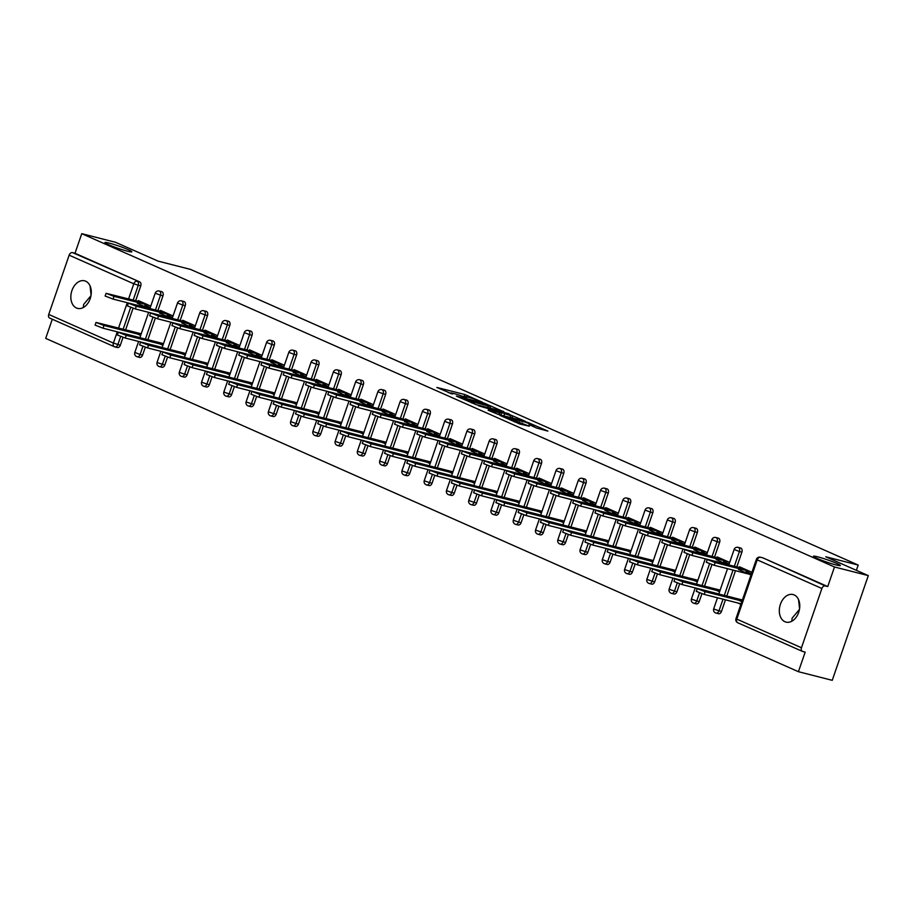 <?xml version="1.0" encoding="UTF-8"?>
<svg xmlns="http://www.w3.org/2000/svg" width="914" height="914" viewBox="0 0 914 914"><rect width="100%" height="100%" fill="white"/><g stroke="black" fill="none" stroke-linecap="round" stroke-linejoin="round"><path stroke-width="1.37" d="M91.08 295.028L90.052 285.865M127.526 251.213A14.224 1.188 -161 0 1 112.822 246.414A14.224 1.188 -161 0 1 104.939 242.541A14.224 1.188 -161 0 1 109.257 243.124A14.224 1.188 -161 0 1 123.961 247.923A14.224 1.188 -161 0 1 131.845 251.807A14.224 1.188 -161 0 1 127.526 251.213M83.323 307.515L83.62 304.476L90.977 295.679M799.567 608.747L798.539 599.595M836.013 564.932A14.224 1.188 -161 0 1 821.309 560.133A14.224 1.188 -161 0 1 813.426 556.26A14.224 1.188 -161 0 1 817.744 556.843A14.224 1.188 -161 0 1 832.448 561.653A14.224 1.188 -161 0 1 840.332 565.526A14.224 1.188 -161 0 1 836.013 564.932M791.81 621.234L792.095 618.195L799.464 609.398M482.501 402.263L464.78 394.505L436.835 387.445L452.464 394.048A6.981 0.583 19 0 1 450.716 393.02A6.981 0.583 19 0 1 452.83 393.306L455.103 393.888A6.981 0.583 19 0 1 464.438 397.11L466.563 397.647A6.981 0.583 19 0 1 464.803 396.619A6.981 0.583 19 0 1 466.928 396.904L469.202 397.487A6.981 0.583 19 0 1 478.536 400.709L482.501 402.263M794.163 594.923A14.224 9.917 -75.7 0 0 793.066 594.546A14.224 9.917 -75.7 0 0 780.156 605.068A14.224 9.917 -75.7 0 0 784.932 621.726A14.224 9.917 -75.7 0 0 786.029 622.114A14.224 9.917 -75.7 0 0 798.939 611.58A14.224 9.917 -75.7 0 0 794.163 594.923M85.676 281.204A14.224 9.917 -75.7 0 0 84.579 280.815A14.224 9.917 -75.7 0 0 71.68 291.349A14.224 9.917 -75.7 0 0 76.445 308.007A14.224 9.917 -75.7 0 0 77.541 308.384A14.224 9.917 -75.7 0 0 90.452 297.861A14.224 9.917 -75.7 0 0 85.676 281.204M536.655 428.049L547.886 431.1L527.892 422.451L499.947 415.402L519.94 424.05L529.309 426.175L505.465 417.298L525.196 422.131L534.462 425.684L529.035 424.587L536.655 428.049M81.757 233.676L115.575 242.301L158.099 261.13L190.523 269.402L858.189 565.058L825.765 556.775L868.3 575.614L834.482 566.977L81.757 233.676L75.017 253.258L72.549 252.618L139.671 281.878L75.017 253.258M503.66 411.711L484.317 403.154L456.383 396.105L476.377 404.753L503.774 411.483M508.87 414.248L525.436 421.365L498.164 414.396L488.167 410.26M488.282 410.032L500.004 412.945L494.771 410.535L478.376 405.725L509.018 413.814M751.411 573.798L746.041 571.41M729.155 563.938L723.774 561.55M706.888 554.078L701.506 551.69M684.62 544.218L679.239 541.831M662.353 534.359L656.972 531.971M640.086 524.499L634.716 522.123M617.83 514.639L612.449 512.263M595.562 504.779L590.181 502.403M573.295 494.92L567.914 492.543M551.028 485.06L545.647 482.683M528.76 475.2L523.391 472.824M506.505 465.34L501.123 462.964M484.237 455.48L478.856 453.104M461.97 445.621L456.589 443.244M439.703 435.772L434.321 433.385M417.435 425.913L412.065 423.525M395.179 416.053L389.798 413.665M372.912 406.193L367.531 403.805M350.645 396.333L345.264 393.945M328.377 386.473L322.996 384.086M306.11 376.614L300.74 374.226M283.854 366.754L278.473 364.378M261.587 356.894L256.206 354.518M239.319 347.034L233.938 344.658M217.052 337.175L211.671 334.798M194.785 327.315L189.415 324.938M172.529 317.455L167.148 315.079M856.372 570.336L858.189 565.058M49.973 318.175A3.336 2.376 -66.1 0 1 49.699 318.083A3.336 2.376 -66.1 0 1 48.739 314.439L69.144 255.177A3.336 2.376 -66.1 0 1 72.549 252.618M150.262 307.595L144.88 305.219M52.292 319.226L45.7 338.386L798.425 671.699L832.243 680.324L868.3 575.614M834.482 566.977L827.741 586.559L825.273 585.931A3.336 2.376 113.9 0 0 821.88 588.49L801.464 647.752A3.336 2.376 113.9 0 0 802.435 651.396A3.336 2.376 113.9 0 0 802.698 651.488L805.177 652.116L798.425 671.699M127.983 330.4L131.113 331.199M138.003 301.289L138.254 300.569L150.776 306.11M140.676 335.427L137.546 334.044M137.317 303.288L147.965 308.007M740.294 547.943A3.336 2.319 104.3 0 1 740.569 547.989A3.336 2.319 104.3 0 1 740.82 548.08A3.336 2.319 104.3 0 1 741.882 552.17L736.821 566.886M735.496 570.713L726.79 595.997M725.476 599.824L721.477 611.432A3.336 2.319 104.3 0 1 718.507 613.717A3.336 2.319 104.3 0 1 718.255 613.625M762.562 557.803A3.336 2.319 104.3 0 1 762.836 557.848A3.336 2.319 104.3 0 1 763.087 557.94L825.273 585.931M827.741 586.559L763.087 557.94M139.671 281.878A3.336 2.319 104.3 0 1 140.733 285.968L135.66 300.683M133.044 308.281L125.641 329.794M123.024 337.392L120.317 345.241A3.336 2.319 104.3 0 1 117.358 347.526A3.336 2.319 104.3 0 1 117.095 347.434M706.876 586.731L710.007 587.531M719.569 591.769L716.427 590.375M716.896 557.62L717.147 556.9L729.669 562.441M716.21 559.619L726.859 564.338M695.771 528.223A3.336 2.319 104.3 0 1 696.034 528.269A3.336 2.319 104.3 0 1 696.297 528.361A3.336 2.319 104.3 0 1 697.359 532.451L692.286 547.166M689.67 554.752L682.267 576.277M679.65 583.863L676.943 591.724A3.336 2.319 104.3 0 1 673.984 593.997A3.336 2.319 104.3 0 1 673.721 593.917M662.342 567.011L665.483 567.811M675.035 572.05L671.904 570.656M672.361 537.9L672.613 537.181L685.134 542.722M671.676 539.9L682.324 544.618M651.236 508.504A3.336 2.319 104.3 0 1 651.511 508.55A3.336 2.319 104.3 0 1 651.762 508.641A3.336 2.319 104.3 0 1 652.825 512.731L647.752 527.447M645.147 535.033L637.732 556.557M635.116 564.144L632.419 572.004A3.336 2.319 104.3 0 1 629.449 574.278A3.336 2.319 104.3 0 1 629.198 574.198M617.807 547.292L620.949 548.092M630.511 552.33L627.37 550.936M627.838 518.181L628.078 517.461L640.6 523.002M627.141 520.192L637.801 524.899M606.713 488.784A3.336 2.319 104.3 0 1 606.976 488.83A3.336 2.319 104.3 0 1 607.239 488.921A3.336 2.319 104.3 0 1 608.29 493.012L603.229 507.727M600.612 515.313L593.197 536.838M590.593 544.424L587.885 552.284A3.336 2.319 104.3 0 1 584.914 554.57A3.336 2.319 104.3 0 1 584.663 554.478M573.284 527.572L576.414 528.383M585.977 532.611L582.835 531.217M583.303 498.461L583.555 497.742L596.077 503.294M582.618 500.472L593.266 505.191M562.179 469.065A3.336 2.319 104.3 0 1 562.441 469.111A3.336 2.319 104.3 0 1 562.704 469.202A3.336 2.319 104.3 0 1 563.767 473.292L558.694 488.007M556.089 495.594L548.674 517.118M546.058 524.705L543.35 532.565A3.336 2.319 104.3 0 1 540.391 534.85A3.336 2.319 104.3 0 1 540.128 534.759M528.749 507.864L531.891 508.664M541.442 512.891L538.312 511.509M538.78 478.753L539.02 478.022L551.542 483.575M538.083 480.753L548.743 485.471M517.644 449.357A3.336 2.319 104.3 0 1 517.918 449.402A3.336 2.319 104.3 0 1 518.169 449.482A3.336 2.319 104.3 0 1 519.232 453.573L514.171 468.288M511.554 475.874L504.14 497.399M501.535 504.996L498.827 512.845A3.336 2.319 104.3 0 1 495.856 515.13A3.336 2.319 104.3 0 1 495.605 515.039M484.226 488.145L487.356 488.944M496.919 493.172L493.777 491.789M494.246 459.034L494.497 458.314L507.019 463.855M493.56 461.033L504.208 465.752M473.121 429.637A3.336 2.319 104.3 0 1 473.383 429.683A3.336 2.319 104.3 0 1 473.646 429.763A3.336 2.319 104.3 0 1 474.709 433.853L469.636 448.568M467.02 456.166L459.616 477.679M457 485.277L454.292 493.126A3.336 2.319 104.3 0 1 451.333 495.411A3.336 2.319 104.3 0 1 451.07 495.319M439.691 468.425L442.833 469.225M452.384 473.452L449.254 472.07M449.711 439.314L449.962 438.594L462.484 444.135M449.025 441.313L459.673 446.032M428.586 409.918A3.336 2.319 104.3 0 1 428.86 409.963A3.336 2.319 104.3 0 1 429.112 410.055A3.336 2.319 104.3 0 1 430.174 414.145L425.101 428.849M422.497 436.446L415.082 457.971M412.465 465.557L409.769 473.406A3.336 2.319 104.3 0 1 406.799 475.691A3.336 2.319 104.3 0 1 406.547 475.6M395.156 448.705L398.298 449.505M407.861 453.744L404.719 452.35M405.188 419.595L405.428 418.875L417.949 424.416M404.491 421.594L415.15 426.312M384.063 390.198A3.336 2.319 104.3 0 1 384.326 390.244A3.336 2.319 104.3 0 1 384.588 390.335A3.336 2.319 104.3 0 1 385.639 394.425L380.578 409.141M377.962 416.727L370.547 438.252M367.942 445.838L365.234 453.687A3.336 2.319 104.3 0 1 362.264 455.972A3.336 2.319 104.3 0 1 362.013 455.88M350.633 428.986L353.764 429.786M363.326 434.024L360.196 432.63M360.653 399.875L360.904 399.155L373.426 404.696M359.967 401.874L370.616 406.593M339.528 370.478A3.336 2.319 104.3 0 1 339.802 370.524A3.336 2.319 104.3 0 1 340.054 370.616A3.336 2.319 104.3 0 1 341.116 374.706L336.044 389.421M333.439 397.007L326.024 418.532M323.407 426.118L320.7 433.979A3.336 2.319 104.3 0 1 317.741 436.252A3.336 2.319 104.3 0 1 317.478 436.172M306.099 409.266L309.24 410.066M318.792 414.305L315.661 412.911M316.13 380.155L316.37 379.436L328.891 384.977M315.433 382.155L326.092 386.873M294.993 350.759A3.336 2.319 104.3 0 1 295.268 350.805A3.336 2.319 104.3 0 1 295.519 350.896A3.336 2.319 104.3 0 1 296.582 354.986L291.52 369.702M288.904 377.288L281.489 398.812M278.884 406.399L276.177 414.259A3.336 2.319 104.3 0 1 273.206 416.533A3.336 2.319 104.3 0 1 272.955 416.453M261.575 389.547L264.706 390.347M274.269 394.585L271.127 393.191M271.595 360.436L271.846 359.716L284.368 365.257M270.91 362.447L281.558 367.154M250.47 331.039A3.336 2.319 104.3 0 1 250.733 331.085A3.336 2.319 104.3 0 1 250.996 331.176A3.336 2.319 104.3 0 1 252.058 335.267L246.986 349.982M244.369 357.568L236.966 379.093M234.35 386.679L231.642 394.54A3.336 2.319 104.3 0 1 228.683 396.825A3.336 2.319 104.3 0 1 228.42 396.733M217.041 369.827L220.183 370.638M229.734 374.866L226.603 373.472M227.06 340.716L227.312 339.997L239.834 345.549M226.375 342.727L237.034 347.446M205.936 311.32A3.336 2.319 104.3 0 1 206.21 311.366A3.336 2.319 104.3 0 1 206.461 311.457A3.336 2.319 104.3 0 1 207.524 315.547L202.451 330.262M199.846 337.849L192.431 359.373M189.815 366.96L187.119 374.82A3.336 2.319 104.3 0 1 184.148 377.105A3.336 2.319 104.3 0 1 183.897 377.014M172.506 350.119L175.648 350.919M185.211 355.146L182.069 353.764M182.537 321.008L182.777 320.277L195.299 325.83M181.84 323.008L192.5 327.726M161.412 291.612A3.336 2.319 104.3 0 1 161.675 291.657A3.336 2.319 104.3 0 1 161.938 291.737A3.336 2.319 104.3 0 1 162.989 295.828L157.928 310.543M155.311 318.129L147.897 339.654M145.292 347.251L142.584 355.1A3.336 2.319 104.3 0 1 139.625 357.385A3.336 2.319 104.3 0 1 139.362 357.294M160.27 311.148L160.521 310.429L173.043 315.97M159.584 313.148L170.233 317.866M150.25 340.259L153.381 341.059M162.943 345.286L159.801 343.904M183.668 301.471A3.336 2.319 104.3 0 1 183.943 301.506A3.336 2.319 104.3 0 1 184.194 301.597A3.336 2.319 104.3 0 1 185.256 305.687L180.195 320.403M177.579 327.989L170.164 349.514M167.559 357.1L164.851 364.96A3.336 2.319 104.3 0 1 161.881 367.245A3.336 2.319 104.3 0 1 161.629 367.154M204.805 330.857L205.044 330.137L217.566 335.689M204.108 332.867L214.767 337.586M194.773 359.979L197.915 360.779M207.467 365.006L204.336 363.623M228.203 321.18A3.336 2.319 104.3 0 1 228.477 321.225A3.336 2.319 104.3 0 1 228.728 321.317A3.336 2.319 104.3 0 1 229.791 325.407L224.718 340.122M222.113 347.708L214.699 369.233M212.082 376.819L209.375 384.68A3.336 2.319 104.3 0 1 206.415 386.965A3.336 2.319 104.3 0 1 206.153 386.873M249.328 350.576L249.579 349.856L262.101 355.409M248.642 352.587L259.29 357.305M239.308 379.687L242.439 380.487M252.001 384.725L248.871 383.332M272.738 340.899A3.336 2.319 104.3 0 1 273 340.945A3.336 2.319 104.3 0 1 273.263 341.036A3.336 2.319 104.3 0 1 274.314 345.126L269.253 359.842M266.637 367.428L259.222 388.953M256.617 396.539L253.909 404.399A3.336 2.319 104.3 0 1 250.939 406.684A3.336 2.319 104.3 0 1 250.687 406.593M293.862 370.296L294.102 369.576L306.624 375.117M293.166 372.295L303.825 377.014M283.831 399.407L286.973 400.206M296.536 404.445L293.394 403.051M317.261 360.619A3.336 2.319 104.3 0 1 317.535 360.664A3.336 2.319 104.3 0 1 317.786 360.756A3.336 2.319 104.3 0 1 318.849 364.846L313.776 379.561M311.171 387.148L303.756 408.672M301.14 416.258L298.444 424.119A3.336 2.319 104.3 0 1 295.473 426.392A3.336 2.319 104.3 0 1 295.222 426.312M338.386 390.015L338.637 389.295L351.159 394.837M337.7 392.015L348.36 396.733M328.366 419.126L331.508 419.926M341.059 424.165L337.929 422.771M361.795 380.338A3.336 2.319 104.3 0 1 362.058 380.384A3.336 2.319 104.3 0 1 362.321 380.475A3.336 2.319 104.3 0 1 363.384 384.566L358.311 399.281M355.695 406.867L348.291 428.392M345.675 435.978L342.967 443.838A3.336 2.319 104.3 0 1 340.008 446.112A3.336 2.319 104.3 0 1 339.745 446.021M382.92 409.735L383.172 409.015L395.693 414.556M382.235 411.734L392.883 416.453M372.901 438.846L376.031 439.645M385.594 443.884L382.452 442.49M406.319 400.058A3.336 2.319 104.3 0 1 406.593 400.103A3.336 2.319 104.3 0 1 406.844 400.195A3.336 2.319 104.3 0 1 407.907 404.285L402.846 419M400.229 426.587L392.814 448.111M390.209 455.698L387.502 463.547A3.336 2.319 104.3 0 1 384.531 465.832A3.336 2.319 104.3 0 1 384.28 465.74M427.455 429.454L427.695 428.735L440.217 434.276M426.758 431.454L437.418 436.172M417.424 458.565L420.566 459.365M430.117 463.592L426.987 462.21M450.853 419.777A3.336 2.319 104.3 0 1 451.116 419.823A3.336 2.319 104.3 0 1 451.379 419.914A3.336 2.319 104.3 0 1 452.441 423.993L447.369 438.709M444.764 446.306L437.349 467.819M434.733 475.417L432.025 483.266A3.336 2.319 104.3 0 1 429.066 485.551A3.336 2.319 104.3 0 1 428.803 485.46M471.978 449.174L472.23 448.454L484.751 453.995M471.293 451.173L481.941 455.892M461.958 478.285L465.089 479.085M474.652 483.312L471.521 481.929M495.388 439.497A3.336 2.319 104.3 0 1 495.651 439.543A3.336 2.319 104.3 0 1 495.914 439.623A3.336 2.319 104.3 0 1 496.965 443.713L491.903 458.428M489.287 466.026L481.872 487.539M479.267 495.137L476.56 502.986A3.336 2.319 104.3 0 1 473.589 505.271A3.336 2.319 104.3 0 1 473.338 505.179M516.513 468.893L516.753 468.174L529.275 473.715M515.816 470.893L526.475 475.611M506.482 498.004L509.624 498.804M519.186 503.031L516.044 501.649M539.911 459.216A3.336 2.319 104.3 0 1 540.185 459.251A3.336 2.319 104.3 0 1 540.437 459.342A3.336 2.319 104.3 0 1 541.499 463.432L536.427 478.148M533.822 485.734L526.407 507.259M523.791 514.845L521.094 522.705A3.336 2.319 104.3 0 1 518.124 524.99A3.336 2.319 104.3 0 1 517.872 524.899M561.036 488.602L561.287 487.882L573.809 493.434M560.351 490.612L570.999 495.331M551.016 517.724L554.158 518.524M563.71 522.751L560.579 521.368M584.446 478.925A3.336 2.319 104.3 0 1 584.709 478.97A3.336 2.319 104.3 0 1 584.971 479.062A3.336 2.319 104.3 0 1 586.034 483.152L580.961 497.867M578.345 505.453L570.942 526.978M568.325 534.564L565.617 542.425A3.336 2.319 104.3 0 1 562.658 544.71A3.336 2.319 104.3 0 1 562.396 544.618M605.571 508.321L605.822 507.601L618.344 513.154M604.885 510.332L615.533 515.05M595.551 537.432L598.681 538.232M608.244 542.47L605.102 541.077M628.969 498.644A3.336 2.319 104.3 0 1 629.243 498.69A3.336 2.319 104.3 0 1 629.495 498.781A3.336 2.319 104.3 0 1 630.557 502.871L625.496 517.587M622.88 525.173L615.465 546.698M612.86 554.284L610.152 562.144A3.336 2.319 104.3 0 1 607.182 564.429A3.336 2.319 104.3 0 1 606.93 564.338M650.105 528.041L650.345 527.321L662.867 532.862M649.408 530.04L660.068 534.759M640.074 557.152L643.216 557.951M652.767 562.19L649.637 560.796M673.504 518.364A3.336 2.319 104.3 0 1 673.767 518.409A3.336 2.319 104.3 0 1 674.029 518.501A3.336 2.319 104.3 0 1 675.092 522.591L670.019 537.306M667.414 544.893L659.999 566.417M657.383 574.003L654.675 581.864A3.336 2.319 104.3 0 1 651.716 584.137A3.336 2.319 104.3 0 1 651.454 584.057M694.629 547.76L694.88 547.04L707.402 552.582M693.943 549.76L704.591 554.478M684.609 576.871L687.739 577.671M697.302 581.91L694.16 580.516M718.038 538.083A3.336 2.319 104.3 0 1 718.301 538.129A3.336 2.319 104.3 0 1 718.564 538.22A3.336 2.319 104.3 0 1 719.615 542.31L714.554 557.026M711.937 564.612L704.523 586.137M701.918 593.723L699.21 601.583A3.336 2.319 104.3 0 1 696.24 603.857A3.336 2.319 104.3 0 1 695.988 603.766M739.163 567.48L739.403 566.76L751.925 572.301M738.466 569.479L750.988 575.02M737.758 602.954L740.9 604.348M729.132 596.591L732.274 597.39M741.837 601.629L738.695 600.235M464.746 396.79L461.593 395.968M450.659 393.18L448.123 392.529M492.303 408.821L489.915 407.758M486.659 404.308L460.667 397.487L462.621 398.55A6.981 0.583 19 0 0 471.955 401.772L488.327 405.953A6.981 0.583 19 0 0 490.441 406.239A6.981 0.583 19 0 0 488.693 405.199L486.659 404.308M512.068 417.572L514.091 418.463M510.823 415.779L503.328 412.465L496.348 410.752L510.823 415.779L510.241 417.481M103.979 325.475L103.042 328.206L95.102 325.156L96.039 322.425L103.979 325.475L140.859 334.89M141.247 333.781L96.039 322.425M103.042 328.206L139.922 337.609L148.628 312.337M142.424 302.408L106.07 293.314L114.01 296.364L113.073 299.084L105.133 296.033L106.07 293.314M147.908 307.984L113.073 299.084M148.856 305.253L114.01 296.364M126.246 335.335L125.309 338.054L117.369 335.004L118.306 332.285L126.246 335.335L163.126 344.749M163.515 343.641L118.306 332.285M125.309 338.054L162.189 347.469L170.895 322.196M148.514 345.195L147.577 347.914L139.636 344.864L140.573 342.144L148.514 345.195L185.393 354.609M185.77 353.501L140.573 342.144M147.577 347.914L184.457 357.328L193.162 332.056M170.781 355.055L169.844 357.774L161.904 354.723L162.841 352.004L170.781 355.055L207.661 364.469M208.038 363.361L162.841 352.004M169.844 357.774L206.724 367.188L215.418 341.916M193.048 364.914L192.111 367.634L184.171 364.583L185.108 361.864L193.048 364.914L229.928 374.329M230.305 373.22L185.108 361.864M192.111 367.634L228.991 377.048M215.304 374.774L214.367 377.493L206.427 374.443L207.364 371.724L215.304 374.774L252.184 384.188M252.572 383.08L207.364 371.724M214.367 377.493L251.247 386.908L259.953 361.636M164.691 312.268L128.337 303.174L136.277 306.224L135.341 308.943L127.4 305.893L128.337 303.174M170.175 317.844L135.341 308.943M171.112 315.113L136.277 306.224M186.959 322.128L150.593 313.034L158.533 316.084L157.596 318.803L149.656 315.753L150.593 313.034M192.443 327.703L157.596 318.803M193.38 324.973L158.533 316.084M209.226 331.988L172.86 322.893L180.801 325.944L179.864 328.663L171.923 325.613L172.86 322.893M214.71 337.552L179.864 328.663M215.647 334.832L180.801 325.944M231.493 341.847L195.128 332.753L203.068 335.804L202.131 338.523L194.191 335.472L195.128 332.753M236.977 347.411L202.131 338.523M237.914 344.692L203.068 335.804M253.749 351.707L217.395 342.613L225.335 345.663L224.398 348.383L216.458 345.332L217.395 342.613M259.233 357.271L224.398 348.383M260.17 354.552L225.335 345.663M237.571 384.634L236.635 387.353L228.694 384.303L229.631 381.584L237.571 384.634L274.451 394.048M274.84 392.94L229.631 381.584M236.635 387.353L273.514 396.767L282.22 371.495M276.017 361.567L239.662 352.473L247.603 355.523L246.666 358.242L238.725 355.192L239.662 352.473M281.501 367.131L246.666 358.242M282.437 364.412L247.603 355.523M259.839 394.494L258.902 397.213L250.962 394.163L251.898 391.443L259.839 394.494L296.719 403.897M297.096 402.8L251.898 391.443M258.902 397.213L295.782 406.627L304.488 381.355M298.284 371.427L261.918 362.332L269.858 365.383L268.922 368.102L260.981 365.052L261.918 362.332M303.768 376.991L268.922 368.102M304.705 374.272L269.858 365.383M282.106 404.354L281.169 407.073L273.229 404.022L274.166 401.303L282.106 404.354L318.986 413.756M319.363 412.648L274.166 401.303M281.169 407.073L318.049 416.487M320.551 381.287L284.185 372.192L292.126 375.243L291.189 377.962L283.249 374.911L284.185 372.192M326.035 386.851L291.189 377.962M326.972 384.131L292.126 375.243M304.373 414.213L303.437 416.933L295.496 413.882L296.433 411.163L304.373 414.213L341.253 423.616M341.63 422.508L296.433 411.163M303.437 416.933L340.316 426.347M342.819 391.146L306.453 382.052L314.393 385.102L313.456 387.822L305.516 384.771L306.453 382.052M348.303 396.71L313.456 387.822M349.239 393.991L314.393 385.102M326.629 424.073L325.692 426.792L317.752 423.742L318.689 421.023L326.629 424.073L363.509 433.476M363.898 432.368L318.689 421.023M325.692 426.792L362.572 436.207L371.278 410.934M365.074 401.006L328.72 391.912L336.66 394.951L335.724 397.681L327.783 394.631L328.72 391.912M370.558 406.57L335.724 397.681M371.495 403.851L336.66 394.951M348.897 433.933L347.96 436.652L340.019 433.602L340.956 430.882L348.897 433.933L385.777 443.336M386.165 442.227L340.956 430.882M347.96 436.652L384.84 446.066L393.546 420.794M387.342 410.866L350.987 401.76L358.928 404.811L357.991 407.541L350.051 404.491L350.987 401.76M392.826 416.43L357.991 407.541M393.763 413.711L358.928 404.811M371.164 443.781L370.227 446.512L362.287 443.461L363.224 440.731L371.164 443.781L408.044 453.195M408.421 452.087L363.224 440.731M370.227 446.512L407.107 455.915L415.813 430.654M409.609 420.726L373.243 411.62L381.184 414.67L380.247 417.401L372.306 414.35L373.243 411.62M415.093 426.29L380.247 417.401M416.03 423.57L381.184 414.67M393.431 453.641L392.494 456.372L384.554 453.321L385.491 450.591L393.431 453.641L430.311 463.055M430.688 461.947L385.491 450.591M392.494 456.372L429.374 465.774L438.069 440.502M431.876 430.585L395.511 421.48L403.451 424.53L402.514 427.261L394.574 424.21L395.511 421.48M437.36 436.149L402.514 427.261M438.297 433.43L403.451 424.53M415.699 463.501L414.762 466.231L406.821 463.181L407.758 460.45L415.699 463.501L452.579 472.915M452.956 471.807L407.758 460.45M414.762 466.231L451.63 475.634L460.336 450.362M454.144 440.445L417.778 431.339L425.718 434.39L424.782 437.121L416.841 434.07L417.778 431.339M459.628 446.009L424.782 437.121M460.565 443.279L425.718 434.39M437.955 473.361L437.018 476.091L429.077 473.041L430.014 470.31L437.955 473.361L474.834 482.775M475.223 481.667L430.014 470.31M437.018 476.091L473.898 485.494L482.603 460.222M476.4 450.294L440.045 441.199L447.986 444.25L447.049 446.969L439.108 443.93L440.045 441.199M481.884 455.869L447.049 446.969M482.821 453.138L447.986 444.25M460.222 483.22L459.285 485.951L451.345 482.9L452.281 480.17L460.222 483.22L497.102 492.635M497.49 491.526L452.281 480.17M459.285 485.951L496.165 495.354M498.667 460.153L462.313 451.059L470.253 454.109L469.316 456.829L461.376 453.778L462.313 451.059M504.151 465.729L469.316 456.829M505.088 462.998L470.253 454.109M482.489 493.08L481.552 495.799L473.612 492.749L474.549 490.03L482.489 493.08L519.369 502.494M519.746 501.386L474.549 490.03M481.552 495.799L518.432 505.214L527.138 479.941M520.934 470.013L484.569 460.919L492.509 463.969L491.572 466.688L483.632 463.638L484.569 460.919M526.418 475.588L491.572 466.688M527.355 472.858L492.509 463.969M504.757 502.94L503.82 505.659L495.879 502.609L496.816 499.889L504.757 502.94L541.636 512.354M542.013 511.246L496.816 499.889M503.82 505.659L540.7 515.073L549.394 489.801M543.202 479.873L506.836 470.779L514.776 473.829L513.839 476.548L505.899 473.498L506.836 470.779M548.686 485.448L513.839 476.548M549.622 482.718L514.776 473.829M527.024 512.8L526.087 515.519L518.147 512.468L519.083 509.749L527.024 512.8L563.904 522.214M564.281 521.106L519.083 509.749M526.087 515.519L562.955 524.933L571.661 499.661M565.469 489.733L529.103 480.638L537.044 483.689L536.107 486.408L528.166 483.357L529.103 480.638M570.953 495.297L536.107 486.408M571.89 492.577L537.044 483.689M549.28 522.659L548.343 525.379L540.403 522.328L541.339 519.609L549.28 522.659L586.16 532.074M586.548 530.965L541.339 519.609M548.343 525.379L585.223 534.793L593.929 509.521M587.725 499.592L551.371 490.498L559.311 493.549L558.374 496.268L550.434 493.217L551.371 490.498M593.209 505.156L558.374 496.268M594.146 502.437L559.311 493.549M571.547 532.519L570.61 535.238L562.67 532.188L563.607 529.469L571.547 532.519L608.427 541.933M608.815 540.825L563.607 529.469M570.61 535.238L607.49 544.653M609.992 509.452L573.638 500.358L581.578 503.408L580.63 506.128L572.701 503.077L573.638 500.358M615.476 515.016L580.63 506.128M616.413 512.297L581.578 503.408M593.814 542.379L592.878 545.098L584.937 542.048L585.874 539.329L593.814 542.379L630.694 551.793M631.071 550.685L585.874 539.329M592.878 545.098L629.757 554.512L638.463 529.24M632.26 519.312L595.894 510.218L603.834 513.268L602.897 515.987L594.957 512.937L595.894 510.218M637.744 524.876L602.897 515.987M638.68 522.157L603.834 513.268M616.082 552.239L615.145 554.958L607.204 551.907L608.141 549.188L616.082 552.239L652.962 561.642M653.339 560.545L608.141 549.188M615.145 554.958L652.025 564.372L660.719 539.1M654.527 529.172L618.161 520.077L626.101 523.128L625.165 525.847L617.224 522.797L618.161 520.077M660.011 534.736L625.165 525.847M660.948 532.017L626.101 523.128M638.349 562.099L637.412 564.818L629.472 561.767L630.409 559.048L638.349 562.099L675.229 571.501M675.606 570.393L630.409 559.048M637.412 564.818L674.281 574.232L682.986 548.96M676.794 539.032L640.428 529.937L648.369 532.988L647.432 535.707L639.492 532.656L640.428 529.937M682.278 544.595L647.432 535.707M683.215 541.876L648.369 532.988M660.605 571.958L659.668 574.678L651.728 571.627L652.665 568.908L660.605 571.958L697.485 581.361M697.873 580.253L652.665 568.908M659.668 574.678L696.548 584.092L705.254 558.82M699.05 548.891L662.696 539.797L670.636 542.847L669.699 545.567L661.759 542.516L662.696 539.797M704.534 554.455L669.699 545.567M705.471 551.736L670.636 542.847M682.872 581.818L681.935 584.537L673.995 581.487L674.932 578.768L682.872 581.818L719.752 591.221M720.141 590.113L674.932 578.768M681.935 584.537L718.815 593.951L727.521 568.679M721.317 558.751L684.963 549.657L692.903 552.696L691.955 555.426L684.015 552.376L684.963 549.657M726.801 564.315L691.955 555.426M727.738 561.596L692.903 552.696M705.14 591.678L704.203 594.397L696.262 591.347L697.199 588.627L705.14 591.678L742.019 601.081M742.396 599.972L697.199 588.627M704.203 594.397L741.083 603.811M743.585 568.611L707.219 559.505L715.159 562.556L714.222 565.286L706.282 562.236L707.219 559.505M749.069 574.175L714.222 565.286M750.006 571.456L715.159 562.556M48.739 314.439L113.393 343.07L117.266 331.828M118.58 328L127.286 302.717M128.611 298.889L133.798 283.797L69.144 255.177M117.358 347.526L114.878 346.897A3.336 2.319 -75.7 0 1 114.627 346.806A3.336 2.376 -66.1 0 1 114.353 346.714A3.336 2.376 -66.1 0 1 113.393 343.07L120.317 345.241M140.733 285.968L133.798 283.797A3.336 2.376 -66.1 0 1 137.203 281.249A3.336 2.319 104.3 0 1 138.254 285.339L133.193 300.055M821.88 588.49L757.226 559.859L736.81 619.121L801.464 647.752M762.836 557.848L760.357 557.22A3.336 2.319 -75.7 0 1 760.619 557.3A3.336 2.376 113.9 0 0 757.226 559.859L756.381 559.357L735.976 618.629L736.81 619.121A3.336 2.376 113.9 0 0 737.781 622.765A3.336 2.376 113.9 0 0 738.044 622.857M130.645 307.447L123.162 329.166M120.625 336.558L117.849 344.612A3.336 2.319 -75.7 0 1 114.878 346.897A3.336 3.336 0 0 1 114.353 346.714L49.699 318.083M162.989 295.828L160.521 295.199A3.336 2.319 104.3 0 0 159.459 291.109A3.336 2.319 -75.7 0 0 159.207 291.018A3.336 3.336 0 0 0 155.231 293.166L149.942 308.509M155.46 309.915L160.521 295.199L155.231 293.166M142.892 346.417L140.116 354.472L134.815 352.438A3.336 3.336 0 0 0 137.146 356.757A3.336 2.319 -75.7 0 0 140.116 354.472L142.584 355.1M152.912 317.295L145.429 339.025M185.256 305.687L182.789 305.059L177.716 319.774M175.18 327.155L167.696 348.885M165.148 356.277L162.384 364.332L164.851 364.96M207.524 315.547L205.056 314.919L199.983 329.634M197.447 337.015L189.963 358.745M187.416 366.126L184.639 374.192L187.119 374.82M229.791 325.407L227.323 324.778L222.251 339.494M219.703 346.874L212.231 368.605M209.683 375.985L206.907 384.051L209.375 384.68M252.058 335.267L249.579 334.638L244.518 349.354M241.97 356.734L234.487 378.465M231.95 385.845L229.174 393.911L231.642 394.54M274.314 345.126L271.846 344.498L266.785 359.213M264.237 366.594L256.754 388.324M254.218 395.705L251.441 403.771L253.909 404.399M296.582 354.986L294.114 354.358L289.041 369.073M286.505 376.454L279.021 398.184M276.474 405.565L273.709 413.631L276.177 414.259M318.849 364.846L316.381 364.218L311.308 378.933M308.772 386.314L301.289 408.044M298.741 415.424L295.965 423.479L298.444 424.119M341.116 374.706L338.648 374.077L333.576 388.793M331.028 396.173L323.556 417.904M321.008 425.284L318.232 433.339L320.7 433.979M363.384 384.566L360.904 383.937L355.843 398.641M353.295 406.033L345.812 427.763M343.276 435.144L340.499 443.199L342.967 443.838M385.639 394.425L383.172 393.785L378.11 408.501M375.563 415.893L368.079 437.612M365.543 445.004L362.767 453.058L365.234 453.687M407.907 404.285L405.439 403.645L400.366 418.361M397.83 425.753L390.347 447.472M387.799 454.864L385.034 462.918L387.502 463.547M430.174 414.145L427.706 413.505L422.634 428.22M420.097 435.612L412.614 457.331M410.066 464.723L407.29 472.778L409.769 473.406M452.441 423.993L449.962 423.365L444.901 438.08M442.353 445.472L434.881 467.191M432.333 474.583L429.557 482.638L432.025 483.266M474.709 433.853L472.23 433.225L467.168 447.94M464.62 455.332L457.137 477.051M454.601 484.443L451.824 492.497L454.292 493.126M496.965 443.713L494.497 443.084L489.436 457.8M486.888 465.192L479.404 486.911M476.868 494.303L474.092 502.357L476.56 502.986M519.232 453.573L516.764 452.944L511.691 467.66M509.155 475.04L501.672 496.77M499.124 504.162L496.359 512.217L498.827 512.845M541.499 463.432L539.032 462.804L533.959 477.519M531.422 484.9L523.939 506.63M521.391 514.022L518.615 522.077L521.094 522.705M563.767 473.292L561.287 472.664L556.226 487.379M553.678 494.76L546.206 516.49M543.659 523.871L540.882 531.937L543.35 532.565M586.034 483.152L583.555 482.523L578.493 497.239M575.946 504.619L568.462 526.35M565.926 533.73L563.15 541.796L565.617 542.425M608.29 493.012L605.822 492.383L600.761 507.099M598.213 514.479L590.73 536.21M588.193 543.59L585.417 551.656L587.885 552.284M630.557 502.871L628.089 502.243L623.017 516.958M620.48 524.339L612.997 546.069M610.449 553.45L607.684 561.516L610.152 562.144M652.825 512.731L650.357 512.103L645.284 526.818M642.748 534.199L635.264 555.929M632.716 563.31L629.94 571.376L632.419 572.004M675.092 522.591L672.613 521.963L667.551 536.678M665.004 544.058L657.532 565.789M654.984 573.169L652.208 581.224L654.675 581.864M697.359 532.451L694.88 531.822L689.819 546.538M687.271 553.918L679.788 575.649M677.251 583.029L674.475 591.084L676.943 591.724M719.615 542.31L717.147 541.682L712.086 556.386M709.538 563.778L702.055 585.508M699.518 592.889L696.742 600.944L699.21 601.583M741.882 552.17L739.415 551.53L734.342 566.246M733.028 570.085L724.322 595.357M723.008 599.196L719.01 610.803L721.477 611.432M136.894 356.666A3.336 2.319 -75.7 0 0 137.146 356.757L139.625 357.385M177.499 303.025L182.789 305.059A3.336 2.319 104.3 0 0 181.726 300.969A3.336 2.319 -75.7 0 0 181.475 300.877A3.336 3.336 0 0 0 177.499 303.025L172.209 318.369M157.928 362.789L157.082 362.298A3.336 3.336 0 0 0 159.413 366.617A3.336 2.319 -75.7 0 0 162.384 364.332L157.928 362.789M159.162 366.525A3.336 2.319 -75.7 0 0 159.413 366.617L161.881 367.245M199.755 312.885L205.056 314.919A3.336 2.319 104.3 0 0 203.993 310.829A3.336 2.319 -75.7 0 0 203.731 310.737A3.336 3.336 0 0 0 199.755 312.885L194.476 328.229M180.184 372.649L179.35 372.158A3.336 3.336 0 0 0 181.68 376.477A3.336 2.319 -75.7 0 0 184.639 374.192L180.184 372.649M181.418 376.385A3.336 2.319 -75.7 0 0 181.68 376.477L184.148 377.105M222.022 322.745L227.323 324.778A3.336 2.319 104.3 0 0 226.261 320.688A3.336 2.319 -75.7 0 0 225.998 320.597A3.336 3.336 0 0 0 222.022 322.745L216.744 338.089M202.451 382.509L201.617 382.018A3.336 3.336 0 0 0 203.948 386.336A3.336 2.319 -75.7 0 0 206.907 384.051L202.451 382.509M203.685 386.245A3.336 2.319 -75.7 0 0 203.948 386.336L206.415 386.965M244.289 332.605L249.579 334.638A3.336 2.319 104.3 0 0 248.528 330.548A3.336 2.319 -75.7 0 0 248.265 330.457A3.336 3.336 0 0 0 244.289 332.605L239.011 347.948M224.718 392.369L223.884 391.877A3.336 3.336 0 0 0 226.204 396.185A3.336 2.319 -75.7 0 0 229.174 393.911L224.718 392.369M225.952 396.105A3.336 2.319 -75.7 0 0 226.204 396.185L228.683 396.825M266.557 342.464L271.846 344.498A3.336 2.319 104.3 0 0 270.784 340.408A3.336 2.319 -75.7 0 0 270.533 340.316A3.336 3.336 0 0 0 266.557 342.464L261.267 357.808M246.986 402.229L246.14 401.737A3.336 3.336 0 0 0 248.471 406.044A3.336 2.319 -75.7 0 0 251.441 403.771L246.986 402.229M248.22 405.965A3.336 2.319 -75.7 0 0 248.471 406.044L250.939 406.684M288.824 352.324L294.114 354.358A3.336 2.319 104.3 0 0 293.051 350.268A3.336 2.319 -75.7 0 0 292.8 350.176A3.336 3.336 0 0 0 288.824 352.324L283.534 367.668M269.253 412.088L268.408 411.597A3.336 3.336 0 0 0 270.738 415.904A3.336 2.319 -75.7 0 0 273.709 413.631L269.253 412.088M270.487 415.824A3.336 2.319 -75.7 0 0 270.738 415.904L273.206 416.533M311.08 362.184L316.381 364.218A3.336 2.319 104.3 0 0 315.319 360.127A3.336 2.319 -75.7 0 0 315.056 360.036A3.336 3.336 0 0 0 311.08 362.184L305.802 377.528M291.509 421.948L290.675 421.445A3.336 3.336 0 0 0 293.006 425.764A3.336 2.319 -75.7 0 0 295.965 423.479L291.509 421.948M292.743 425.673A3.336 2.319 -75.7 0 0 293.006 425.764L295.473 426.392M333.347 372.044L338.648 374.077A3.336 2.319 104.3 0 0 337.586 369.987A3.336 2.319 -75.7 0 0 337.323 369.896A3.336 3.336 0 0 0 333.347 372.044L328.069 387.376M313.776 431.808L312.942 431.305A3.336 3.336 0 0 0 315.273 435.624A3.336 2.319 -75.7 0 0 318.232 433.339L313.776 431.808M315.01 435.532A3.336 2.319 -75.7 0 0 315.273 435.624L317.741 436.252M355.615 381.903L360.904 383.937A3.336 2.319 104.3 0 0 359.853 379.847A3.336 2.319 -75.7 0 0 359.59 379.756A3.336 3.336 0 0 0 355.615 381.903L350.336 397.236M336.044 441.668L335.209 441.165A3.336 3.336 0 0 0 337.529 445.484A3.336 2.319 -75.7 0 0 340.499 443.199L336.044 441.668M337.277 445.392A3.336 2.319 -75.7 0 0 337.529 445.484L340.008 446.112M377.882 391.752L383.172 393.785A3.336 2.319 104.3 0 0 382.109 389.707A3.336 2.319 -75.7 0 0 381.858 389.615A3.336 3.336 0 0 0 377.882 391.752L372.592 407.096M358.311 451.527L357.465 451.025A3.336 3.336 0 0 0 359.796 455.343A3.336 2.319 -75.7 0 0 362.767 453.058L358.311 451.527M359.545 455.252A3.336 2.319 -75.7 0 0 359.796 455.343L362.264 455.972M400.149 401.612L405.439 403.645A3.336 2.319 104.3 0 0 404.376 399.555A3.336 2.319 -75.7 0 0 404.125 399.475A3.336 3.336 0 0 0 400.149 401.612L394.859 416.955M380.567 461.376L379.733 460.885A3.336 3.336 0 0 0 382.063 465.203A3.336 2.319 -75.7 0 0 385.034 462.918L380.567 461.376M381.812 465.112A3.336 2.319 -75.7 0 0 382.063 465.203L384.531 465.832M422.405 411.471L427.706 413.505A3.336 2.319 104.3 0 0 426.644 409.415A3.336 2.319 -75.7 0 0 426.381 409.335A3.336 3.336 0 0 0 422.405 411.471L417.127 426.815M402.834 471.236L402 470.744A3.336 3.336 0 0 0 404.331 475.063A3.336 2.319 -75.7 0 0 407.29 472.778L402.834 471.236M404.068 474.972A3.336 2.319 -75.7 0 0 404.331 475.063L406.799 475.691M444.672 421.331L449.962 423.365A3.336 2.319 104.3 0 0 448.911 419.275A3.336 2.319 -75.7 0 0 448.648 419.195A3.336 3.336 0 0 0 444.672 421.331L439.394 436.675M425.101 481.095L424.267 480.604A3.336 3.336 0 0 0 426.598 484.923A3.336 2.319 -75.7 0 0 429.557 482.638L425.101 481.095M426.335 484.831A3.336 2.319 -75.7 0 0 426.598 484.923L429.066 485.551M466.94 431.191L472.23 433.225A3.336 2.319 104.3 0 0 471.178 429.134A3.336 2.319 -75.7 0 0 470.916 429.043A3.336 3.336 0 0 0 466.94 431.191L461.661 446.535M447.369 490.955L446.535 490.464A3.336 3.336 0 0 0 448.854 494.782A3.336 2.319 -75.7 0 0 451.824 492.497L447.369 490.955M448.603 494.691A3.336 2.319 -75.7 0 0 448.854 494.782L451.333 495.411M489.207 441.051L494.497 443.084A3.336 2.319 104.3 0 0 493.434 438.994A3.336 2.319 -75.7 0 0 493.183 438.903A3.336 3.336 0 0 0 489.207 441.051L483.917 456.394M469.636 500.815L468.791 500.324A3.336 3.336 0 0 0 471.121 504.642A3.336 2.319 -75.7 0 0 474.092 502.357L469.636 500.815M470.87 504.551A3.336 2.319 -75.7 0 0 471.121 504.642L473.589 505.271M511.474 450.91L516.764 452.944A3.336 2.319 104.3 0 0 515.702 448.854A3.336 2.319 -75.7 0 0 515.45 448.763A3.336 3.336 0 0 0 511.474 450.91L506.185 466.254M491.892 510.675L491.058 510.183A3.336 3.336 0 0 0 493.389 514.502A3.336 2.319 -75.7 0 0 496.359 512.217L491.892 510.675M493.137 514.411A3.336 2.319 -75.7 0 0 493.389 514.502L495.856 515.13M533.73 460.77L539.032 462.804A3.336 2.319 104.3 0 0 537.969 458.714A3.336 2.319 -75.7 0 0 537.706 458.622A3.336 3.336 0 0 0 533.73 460.77L528.452 476.114M514.159 520.534L513.325 520.043A3.336 3.336 0 0 0 515.656 524.362A3.336 2.319 -75.7 0 0 518.615 522.077L514.159 520.534M515.393 524.27A3.336 2.319 -75.7 0 0 515.656 524.362L518.124 524.99M555.998 470.63L561.287 472.664A3.336 2.319 104.3 0 0 560.236 468.574A3.336 2.319 -75.7 0 0 559.974 468.482A3.336 3.336 0 0 0 555.998 470.63L550.719 485.974M536.427 530.394L535.593 529.903A3.336 3.336 0 0 0 537.923 534.222A3.336 2.319 -75.7 0 0 540.882 531.937L536.427 530.394M537.661 534.13A3.336 2.319 -75.7 0 0 537.923 534.222L540.391 534.85M578.265 480.49L583.555 482.523A3.336 2.319 104.3 0 0 582.504 478.433A3.336 2.319 -75.7 0 0 582.241 478.342A3.336 3.336 0 0 0 578.265 480.49L572.987 495.834M558.694 540.254L557.86 539.763A3.336 3.336 0 0 0 560.179 544.081A3.336 2.319 -75.7 0 0 563.15 541.796L558.694 540.254M559.928 543.99A3.336 2.319 -75.7 0 0 560.179 544.081L562.658 544.71M600.532 490.35L605.822 492.383A3.336 2.319 104.3 0 0 604.76 488.293A3.336 2.319 -75.7 0 0 604.508 488.202A3.336 3.336 0 0 0 600.532 490.35L595.243 505.693M580.961 550.114L580.116 549.622A3.336 3.336 0 0 0 582.447 553.93A3.336 2.319 -75.7 0 0 585.417 551.656L580.961 550.114M582.195 553.85A3.336 2.319 -75.7 0 0 582.447 553.93L584.914 554.57M622.8 500.209L628.089 502.243A3.336 2.319 104.3 0 0 627.027 498.153A3.336 2.319 -75.7 0 0 626.776 498.061A3.336 3.336 0 0 0 622.8 500.209L617.51 515.553M603.217 559.974L602.383 559.482A3.336 3.336 0 0 0 604.714 563.789A3.336 2.319 -75.7 0 0 607.684 561.516L603.217 559.974M604.462 563.71A3.336 2.319 -75.7 0 0 604.714 563.789L607.182 564.429M645.056 510.069L650.357 512.103A3.336 2.319 104.3 0 0 649.294 508.013A3.336 2.319 -75.7 0 0 649.031 507.921A3.336 3.336 0 0 0 645.056 510.069L639.777 525.413M625.484 569.833L624.65 569.342A3.336 3.336 0 0 0 626.981 573.649A3.336 2.319 -75.7 0 0 629.94 571.376L625.484 569.833M626.718 573.569A3.336 2.319 -75.7 0 0 626.981 573.649L629.449 574.278M667.323 519.929L672.613 521.963A3.336 2.319 104.3 0 0 671.562 517.872A3.336 2.319 -75.7 0 0 671.299 517.781A3.336 3.336 0 0 0 667.323 519.929L662.044 535.273M647.752 579.693L646.918 579.19A3.336 3.336 0 0 0 649.248 583.509A3.336 2.319 -75.7 0 0 652.208 581.224L647.752 579.693M648.986 583.418A3.336 2.319 -75.7 0 0 649.248 583.509L651.716 584.137M689.59 529.789L694.88 531.822A3.336 2.319 104.3 0 0 693.829 527.732A3.336 2.319 -75.7 0 0 693.566 527.641A3.336 3.336 0 0 0 689.59 529.789L684.312 545.121M670.019 589.553L669.185 589.05A3.336 3.336 0 0 0 671.504 593.369A3.336 2.319 -75.7 0 0 674.475 591.084L670.019 589.553M671.253 593.277A3.336 2.319 -75.7 0 0 671.504 593.369L673.984 593.997M711.857 539.648L717.147 541.682A3.336 2.319 104.3 0 0 716.085 537.592A3.336 2.319 -75.7 0 0 715.833 537.501A3.336 3.336 0 0 0 711.857 539.648L706.568 554.981M692.286 599.413L691.441 598.91A3.336 3.336 0 0 0 693.772 603.229A3.336 2.319 -75.7 0 0 696.742 600.944L692.286 599.413M693.52 603.137A3.336 2.319 -75.7 0 0 693.772 603.229L696.24 603.857M734.125 549.497L739.415 551.53A3.336 2.319 104.3 0 0 738.352 547.452A3.336 2.319 -75.7 0 0 738.101 547.36A3.336 3.336 0 0 0 734.125 549.497L728.835 564.841M714.542 609.272L713.708 608.77A3.336 3.336 0 0 0 716.039 613.088A3.336 2.319 -75.7 0 0 719.01 610.803L714.542 609.272M715.788 612.997A3.336 2.319 -75.7 0 0 716.039 613.088L718.507 613.717M464.061 396.596L464.78 394.505M467.191 396.973L467.694 395.511M471.567 402.903L471.955 401.772M487.733 407.655L488.327 405.953M498.758 414.556L499.341 412.854M500.918 415.105L501.58 413.162M503.911 415.87L504.494 414.168M532.439 426.175L532.691 425.444M514.376 421.868L514.731 420.863M518.741 423.685L519.312 422.028M521.723 424.496L522.225 423.045M735.976 618.629A3.336 3.336 0 0 0 737.781 622.765L802.435 651.396M161.675 291.657L159.207 291.018M138.608 341.448L134.815 352.438M183.943 301.506L181.475 300.877M160.864 351.307L157.082 362.298M206.21 311.366L203.731 310.737M183.131 361.167L179.35 372.158M228.477 321.225L225.998 320.597M205.399 371.027L201.617 382.018M250.733 331.085L248.265 330.457M237.686 351.776L228.98 377.059M227.666 380.887L223.884 391.877M273 340.945L270.533 340.316M249.933 390.746L246.14 401.737M295.268 350.805L292.8 350.176M272.189 400.606L268.408 411.597M317.535 360.664L315.056 360.036M294.457 410.466L290.675 421.445M339.802 370.524L337.323 369.896M326.744 391.215L318.038 416.498M316.724 420.326L312.942 431.305M362.058 380.384L359.59 379.756M349.011 401.075L340.305 426.358M338.991 430.186L335.209 441.165M384.326 390.244L381.858 389.615M361.259 440.045L357.465 451.025M406.593 400.103L404.125 399.475M383.514 449.905L379.733 460.885M428.86 409.963L426.381 409.335M405.782 459.765L402 470.744M451.116 419.823L448.648 419.195M428.049 469.625L424.267 480.604M473.383 429.683L470.916 429.043M450.316 479.473L446.535 490.464M495.651 439.543L493.183 438.903M472.584 489.333L468.791 500.324M517.918 449.402L515.45 448.763M504.871 470.082L496.165 495.365M494.84 499.193L491.058 510.183M540.185 459.251L537.706 458.622M517.107 509.052L513.325 520.043M562.441 469.111L559.974 468.482M539.374 518.912L535.593 529.903M584.709 478.97L582.241 478.342M561.642 528.772L557.86 539.763M606.976 488.83L604.508 488.202M583.909 538.632L580.116 549.622M629.243 498.69L626.776 498.061M616.196 519.381L607.49 544.664M606.165 548.491L602.383 559.482M651.511 508.55L649.031 507.921M628.432 558.351L624.65 569.342M673.767 518.409L671.299 517.781M650.699 568.211L646.918 579.19M696.034 528.269L693.566 527.641M672.967 578.071L669.185 589.05M718.301 538.129L715.833 537.501M695.234 587.931L691.441 598.91M740.569 547.989L738.101 547.36M717.49 597.79L713.708 608.77M760.357 557.22A3.336 3.336 0 0 0 756.381 559.357M464.609 397.19L464.803 396.619M450.522 393.591L450.716 393.02M489.778 408.17L490.441 406.239M499.398 414.716L500.004 412.945M511.943 417.915L512.594 416.019M534.039 426.895L534.462 425.684"/></g></svg>
